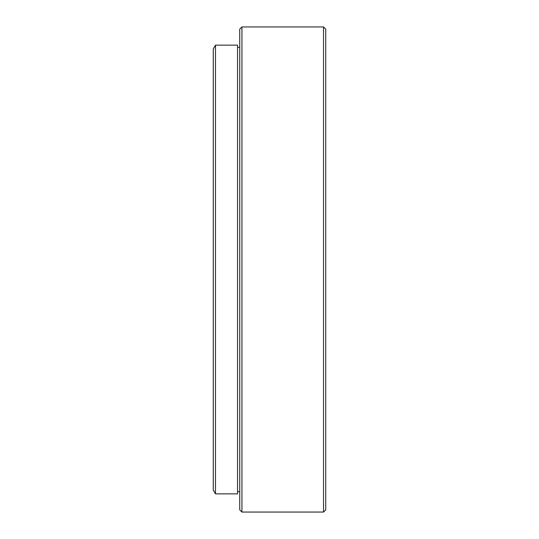 <?xml version="1.0" encoding="UTF-8"?>
<svg xmlns="http://www.w3.org/2000/svg" width="539" height="539" viewBox="0 0 539 539"><rect width="100%" height="100%" fill="white"/><g stroke="black" fill="none" stroke-linecap="round" stroke-linejoin="round"><path stroke-width="0.81" d="M239.734 509.847L239.734 29.153L241.937 26.95L241.937 512.05L239.734 509.847M323.521 26.95L325.724 29.153L325.724 509.847L323.521 512.05L323.521 26.95L241.937 26.95M213.276 490.039L213.276 48.961L215.479 45.141L215.479 493.859L213.276 490.039M239.734 47.344L237.531 47.344M239.734 491.656L237.531 491.656M215.479 493.859L237.531 493.859L237.531 45.141L215.479 45.141M323.521 512.05L241.937 512.05"/></g></svg>

